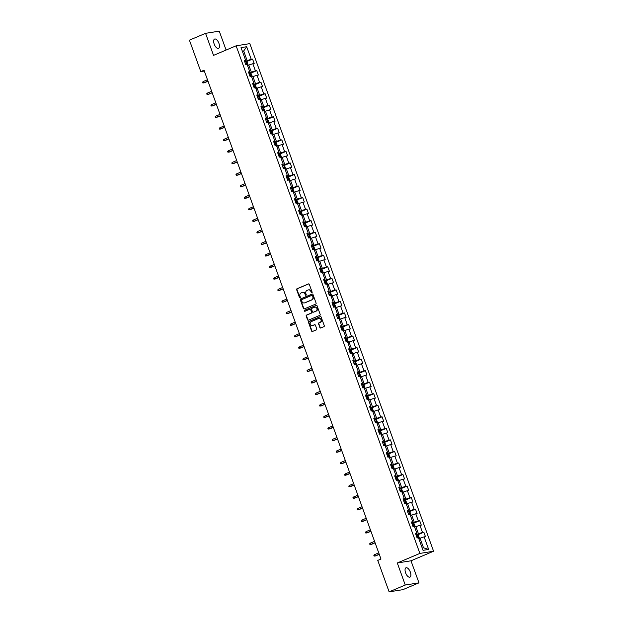 <?xml version="1.0" encoding="UTF-8"?>
<svg xmlns="http://www.w3.org/2000/svg" width="623" height="623" viewBox="0 0 623 623"><rect width="100%" height="100%" fill="white"/><g stroke="black" fill="none" stroke-linecap="round" stroke-linejoin="round"><path stroke-width="0.93" d="M311.858 292.794A0.545 0.475 -99 0 0 312.123 292.101L309.327 284.384A0.779 0.685 -99 0 0 308.432 283.924L297.031 288.753A0.779 0.685 -99 0 0 296.657 289.75L299.453 297.467A0.545 0.475 -99 0 0 300.341 297.085L299.975 296.089A2.484 2.188 -99 0 1 301.166 292.911L302.116 292.506A2.484 2.188 -99 0 1 304.982 293.97L305.34 294.967A0.545 0.475 -99 0 0 306.228 294.593L305.87 293.597A2.484 2.188 -99 0 1 307.053 290.411L308.003 290.014A2.484 2.188 -99 0 1 310.869 291.478L311.235 292.475A0.545 0.475 -99 0 0 311.858 292.794M410.339 572.093A5.062 2.344 67.1 0 0 405.994 567.802A5.062 2.344 67.1 0 0 405.596 572.841A5.062 2.344 67.1 0 0 409.942 577.124A5.062 2.344 67.1 0 0 410.339 572.093M218.93 43.33A5.062 2.344 67.1 0 0 214.585 39.047A5.062 2.344 67.1 0 0 214.187 44.085A5.062 2.344 67.1 0 0 218.533 48.368A5.062 2.344 67.1 0 0 218.93 43.33M319.801 327.558A0.779 0.685 -99 0 0 320.697 328.01L323.898 326.662A0.779 0.685 -99 0 0 324.272 325.665L321.172 317.099A0.779 0.685 -99 0 0 320.269 316.64L308.868 321.468A0.779 0.685 -99 0 0 308.502 322.457L311.601 331.023A0.779 0.685 -99 0 0 312.497 331.483L316.359 329.847A0.779 0.685 -99 0 0 316.733 328.858L315.402 325.19A0.779 0.685 -99 0 0 314.506 324.731L312.59 325.541A2.079 1.83 -99 0 1 311.189 321.655L318.696 318.478A2.079 1.83 -99 0 1 320.097 322.364L318.851 322.893A0.779 0.685 -99 0 0 318.478 323.89L320.175 327.496A0.779 0.685 -99 0 0 320.744 327.994M397.287 562.974L405.269 585.02L389.134 591.85L402.832 589.67L418.968 582.84L410.985 560.801L433.577 551.238L419.879 553.419L397.287 562.974L410.985 560.801M226.102 50.058L219.257 31.15L205.559 33.331L213.541 55.369L236.125 45.814L419.879 553.419M205.559 33.331L189.423 40.16L200.808 71.598L204.321 71.038M389.134 591.85L377.756 560.412L380.98 559.049L204.033 70.228L200.808 71.598M315.729 304.079A0.779 0.685 -99 0 0 316.095 303.082L312.995 294.515A0.779 0.685 -99 0 0 312.1 294.056L300.699 298.884A0.779 0.685 -99 0 0 300.325 299.881L303.424 308.447A0.779 0.685 -99 0 0 304.32 308.907L315.729 304.079M317.084 305.807L320.183 314.374A0.779 0.685 -99 0 1 319.809 315.37L308.408 320.191A0.779 0.685 -99 0 1 307.513 319.739L306.189 316.071A0.779 0.685 -99 0 1 306.555 315.074L311.181 313.12A0.779 0.685 -99 0 0 311.555 312.123L310.675 309.693A0.779 0.685 -99 0 0 309.771 309.234L304.959 311.274A0.545 0.475 -99 0 1 304.592 310.254L316.188 305.348A0.779 0.685 -99 0 1 317.084 305.807M433.577 551.238L249.823 43.633L236.125 45.814M423.85 532.213L422.495 532.424L419.925 525.321L421.28 525.111L419.668 520.672L418.321 520.883L415.751 513.78L417.099 513.57L415.494 509.131L414.139 509.341L411.569 502.247L412.924 502.029L411.32 497.59L409.965 497.808L407.395 490.706L408.743 490.488L407.138 486.049L405.791 486.267L403.221 479.165L404.568 478.947L402.964 474.508L401.609 474.726L399.039 467.624L400.394 467.406L398.782 462.975L397.435 463.185L394.865 456.083L396.212 455.872L394.608 451.434L393.253 451.644L390.683 444.542L392.038 444.331L390.426 439.893L389.079 440.103L386.509 433.008L387.856 432.79L386.252 428.351L384.905 428.569L382.327 421.467L383.682 421.249L382.078 416.81L380.723 417.028L378.153 409.926L379.508 409.708L377.896 405.269L376.549 405.487L373.979 398.385L375.326 398.167L373.722 393.728L372.367 393.946L369.797 386.844L371.152 386.634L369.54 382.195L368.193 382.405L365.623 375.303L366.97 375.093L365.366 370.654L364.011 370.864L361.441 363.762L362.796 363.552L361.192 359.113L359.837 359.331L357.267 352.229L358.614 352.011L357.01 347.572L355.663 347.79L353.085 340.688L354.44 340.47L352.836 336.031L351.481 336.249L348.911 329.146L350.266 328.928L348.654 324.49L347.307 324.708L344.737 317.605L346.084 317.395L344.48 312.956L343.125 313.167L340.555 306.064L341.91 305.854L340.298 301.415L338.951 301.625L336.381 294.523L337.728 294.313L336.124 289.874L334.769 290.084L332.199 282.99L333.554 282.772L331.95 278.333L330.595 278.551L328.025 271.449L329.38 271.231L327.768 266.792L326.421 267.01L323.851 259.908L325.198 259.69L323.594 255.251L322.239 255.469L319.669 248.367L321.024 248.149L319.412 243.718L318.065 243.928L315.495 236.826L316.842 236.615L315.238 232.177L313.883 232.387L311.313 225.285L312.668 225.074L311.064 220.635L309.709 220.846L307.139 213.751L308.486 213.533L306.882 209.094L305.535 209.312L302.957 202.21L304.312 201.992L302.708 197.553L301.353 197.771L298.783 190.669L300.138 190.451L298.526 186.012L297.179 186.23L294.609 179.128L295.956 178.91L294.352 174.471L292.997 174.689L290.427 167.587L291.782 167.377L290.17 162.938L288.823 163.148L286.253 156.046L287.6 155.836L285.996 151.397L284.641 151.607L282.071 144.505L283.426 144.295L281.822 139.856L280.467 140.074L277.897 132.972L279.244 132.754L277.64 128.315L276.293 128.533L273.723 121.43L275.07 121.212L273.466 116.774L272.111 116.992L269.541 109.889L270.896 109.671L269.284 105.232L267.937 105.451L265.367 98.348L266.714 98.138L265.11 93.699L263.755 93.909L261.185 86.807L262.54 86.597L260.928 82.158L259.581 82.368L257.011 75.266L258.358 75.056L256.754 70.617L255.407 70.835L252.829 63.733L254.184 63.515L252.58 59.076L251.225 59.294L246.677 46.717L241.046 47.613L245.594 60.19L244.247 60.4L245.851 64.839L247.206 64.621L249.776 71.723L248.421 71.941L250.033 76.38L251.381 76.162L253.95 83.264L252.603 83.482L254.207 87.921L255.562 87.703L258.132 94.805L256.777 95.023L258.389 99.462L259.736 99.244L262.306 106.346L260.959 106.556L262.563 110.995L263.911 110.785L266.488 117.887L265.133 118.097L266.737 122.536L268.092 122.326L270.662 129.428L269.307 129.639L270.919 134.077L272.267 133.867L274.836 140.962L273.489 141.18L275.093 145.618L276.448 145.4L279.018 152.503L277.663 152.721L279.275 157.16L280.623 156.941L283.192 164.044L281.845 164.262L283.449 168.701L284.804 168.483L287.374 175.585L286.019 175.803L287.624 180.234L288.979 180.024L291.548 187.126L290.201 187.336L291.805 191.775L293.153 191.565L295.723 198.667L294.375 198.877L295.98 203.316L297.335 203.106L299.904 210.2L298.549 210.418L300.161 214.857L301.509 214.639L304.079 221.741L302.731 221.959L304.336 226.398L305.691 226.18L308.26 233.282L306.905 233.5L308.517 237.939L309.865 237.721L312.435 244.823L311.087 245.041L312.691 249.48L314.039 249.262L316.616 256.365L315.261 256.575L316.866 261.014L318.221 260.803L320.79 267.906L319.435 268.116L321.047 272.555L322.395 272.344L324.965 279.447L323.617 279.657L325.222 284.096L326.577 283.878L329.146 290.98L327.791 291.198L329.403 295.637L330.751 295.419L333.321 302.521L331.973 302.739L333.578 307.178L334.933 306.96L337.502 314.062L336.147 314.28L337.752 318.719L339.107 318.501L341.677 325.603L340.329 325.813L341.934 330.252L343.281 330.042L345.858 337.144L344.503 337.355L346.108 341.793L347.463 341.583L350.033 348.685L348.678 348.896L350.29 353.334L351.637 353.124L354.207 360.219L352.859 360.437L354.464 364.876L355.819 364.657L358.389 371.76L357.034 371.978L358.646 376.417L359.993 376.199L362.563 383.301L361.215 383.519L362.82 387.958L364.175 387.74L366.745 394.842L365.389 395.06L366.994 399.491L368.349 399.281L370.919 406.383L369.571 406.593L371.176 411.032L372.523 410.822L375.093 417.924L373.745 418.134L375.35 422.573L376.705 422.363L379.275 429.457L377.92 429.675L379.532 434.114L380.879 433.896L383.449 440.998L382.101 441.216L383.706 445.655L385.061 445.437L387.631 452.539L386.276 452.757L387.888 457.196L389.235 456.978L391.805 464.08L390.457 464.299L392.062 468.737L393.409 468.519L395.987 475.622L394.632 475.832L396.236 480.271L397.591 480.06L400.161 487.163L398.806 487.373L400.418 491.812L401.765 491.602L404.335 498.704L402.988 498.914L404.592 503.353L405.947 503.135L408.517 510.237L407.162 510.455L408.774 514.894L410.121 514.676L412.691 521.778L411.344 521.996L412.948 526.435L414.303 526.217L416.873 533.319L415.518 533.537L417.122 537.976L418.477 537.758L423.033 550.335L428.655 549.439L424.107 536.862L425.454 536.652L423.85 532.213L417.465 534.916M414.645 527.167L415.868 526.653L418.438 533.755L415.977 534.791M415.751 534.184L416.873 533.319M418.438 533.755L422.495 532.424M415.868 526.653L419.925 525.321M410.464 515.626L411.686 515.112L414.256 522.214L411.795 523.258M411.577 522.642L412.691 521.778M414.256 522.214L418.321 520.883M411.686 515.112L415.751 513.78M406.289 504.085L407.512 503.571L410.082 510.673L407.621 511.717M407.395 511.101L408.517 510.237M410.082 510.673L414.139 509.341M407.512 503.571L411.569 502.247M402.108 492.552L403.33 492.03L405.9 499.132L403.439 500.176M403.221 499.56L404.335 498.704M405.9 499.132L409.965 497.808M403.33 492.03L407.395 490.706M397.933 481.011L399.156 480.489L401.726 487.591L399.265 488.634M399.047 488.027L400.161 487.163M401.726 487.591L405.791 486.267M399.156 480.489L403.221 479.165M393.759 469.469L394.974 468.955L397.552 476.05L395.091 477.093M394.865 476.486L395.987 475.622M397.552 476.05L401.609 474.726M394.974 468.955L399.039 467.624M389.577 457.928L390.8 457.414L393.37 464.517L390.909 465.552M390.691 464.945L391.805 464.08M393.37 464.517L397.435 463.185M390.8 457.414L394.865 456.083M385.403 446.387L386.626 445.873L389.196 452.976L386.735 454.019M386.509 453.404L387.631 452.539M389.196 452.976L393.253 451.644M386.626 445.873L390.683 444.542M381.221 434.846L382.444 434.332L385.014 441.434L382.553 442.478M382.335 441.863L383.449 440.998M385.014 441.434L389.079 440.103M382.444 434.332L386.509 433.008M377.047 423.313L378.27 422.791L380.84 429.893L378.379 430.937M378.161 430.322L379.275 429.457M380.84 429.893L384.905 428.569M378.27 422.791L382.327 421.467M372.873 411.772L374.088 411.25L376.658 418.352L374.205 419.396M373.979 418.788L375.093 417.924M376.658 418.352L380.723 417.028M374.088 411.25L378.153 409.926M368.691 400.231L369.914 399.717L372.484 406.811L370.023 407.855M369.805 407.247L370.919 406.383M372.484 406.811L376.549 405.487M369.914 399.717L373.979 398.385M364.517 388.69L365.74 388.176L368.31 395.278L365.849 396.314M365.623 395.706L366.745 394.842M368.31 395.278L372.367 393.946M365.74 388.176L369.797 386.844M360.335 377.149L361.558 376.635L364.128 383.737L361.667 384.773M361.449 384.165L362.563 383.301M364.128 383.737L368.193 382.405M361.558 376.635L365.623 375.303M356.161 365.608L357.384 365.094L359.954 372.196L357.493 373.239M357.267 372.624L358.389 371.76M359.954 372.196L364.011 370.864M357.384 365.094L361.441 363.762M351.979 354.074L353.202 353.553L355.772 360.655L353.311 361.698M353.093 361.083L354.207 360.219M355.772 360.655L359.837 359.331M353.202 353.553L357.267 352.229M347.805 342.533L349.028 342.011L351.598 349.114L349.137 350.157M348.919 349.55L350.033 348.685M351.598 349.114L355.663 347.79M349.028 342.011L353.085 340.688M343.631 330.992L344.846 330.47L347.424 337.573L344.963 338.616M344.737 338.009L345.858 337.144M347.424 337.573L351.481 336.249M344.846 330.47L348.911 329.146M339.449 319.451L340.672 318.937L343.242 326.039L340.781 327.075M340.563 326.468L341.677 325.603M343.242 326.039L347.307 324.708M340.672 318.937L344.737 317.605M335.275 307.91L336.498 307.396L339.068 314.498L336.607 315.534M336.381 314.926L337.502 314.062M339.068 314.498L343.125 313.167M336.498 307.396L340.555 306.064M331.093 296.369L332.316 295.855L334.886 302.957L332.425 304.001M332.207 303.385L333.321 302.521M334.886 302.957L338.951 301.625M332.316 295.855L336.381 294.523M326.919 284.828L328.142 284.314L330.712 291.416L328.251 292.46M328.025 291.844L329.146 290.98M330.712 291.416L334.769 290.084M328.142 284.314L332.199 282.99M322.745 273.295L323.96 272.773L326.53 279.875L324.069 280.918M323.851 280.303L324.965 279.447M326.53 279.875L330.595 278.551M323.96 272.773L328.025 271.449M318.563 261.753L319.786 261.232L322.356 268.334L319.895 269.377M319.677 268.77L320.79 267.906M322.356 268.334L326.421 267.01M319.786 261.232L323.851 259.908M314.389 250.212L315.604 249.698L318.182 256.801L315.721 257.836M315.495 257.229L316.616 256.365M318.182 256.801L322.239 255.469M315.604 249.698L319.669 248.367M310.207 238.671L311.43 238.157L314 245.26L311.539 246.295M311.321 245.688L312.435 244.823M314 245.26L318.065 243.928M311.43 238.157L315.495 236.826M306.033 227.13L307.256 226.616L309.826 233.718L307.365 234.762M307.139 234.147L308.26 233.282M309.826 233.718L313.883 232.387M307.256 226.616L311.313 225.285M301.851 215.589L303.074 215.075L305.644 222.177L303.183 223.221M302.965 222.606L304.079 221.741M305.644 222.177L309.709 220.846M303.074 215.075L307.139 213.751M297.677 204.056L298.9 203.534L301.47 210.636L299.009 211.68M298.791 211.065L299.904 210.2M301.47 210.636L305.535 209.312M298.9 203.534L302.957 202.21M293.503 192.515L294.718 191.993L297.288 199.095L294.835 200.139M294.609 199.531L295.723 198.667M297.288 199.095L301.353 197.771M294.718 191.993L298.783 190.669M289.321 180.974L290.544 180.46L293.114 187.554L290.653 188.598M290.435 187.99L291.548 187.126M293.114 187.554L297.179 186.23M290.544 180.46L294.609 179.128M285.147 169.433L286.37 168.919L288.94 176.021L286.479 177.057M286.253 176.449L287.374 175.585M288.94 176.021L292.997 174.689M286.37 168.919L290.427 167.587M280.965 157.892L282.188 157.378L284.758 164.48L282.297 165.523M282.079 164.908L283.192 164.044M284.758 164.48L288.823 163.148M282.188 157.378L286.253 156.046M276.791 146.35L278.014 145.837L280.584 152.939L278.123 153.982M277.897 153.367L279.018 152.503M280.584 152.939L284.641 151.607M278.014 145.837L282.071 144.505M272.609 134.817L273.832 134.295L276.402 141.398L273.941 142.441M273.723 141.826L274.836 140.962M276.402 141.398L280.467 140.074M273.832 134.295L277.897 132.972M268.435 123.276L269.658 122.754L272.228 129.857L269.767 130.9M269.549 130.293L270.662 129.428M272.228 129.857L276.293 128.533M269.658 122.754L273.723 121.43M264.261 111.735L265.476 111.221L268.054 118.315L265.593 119.359M265.367 118.752L266.488 117.887M268.054 118.315L272.111 116.992M265.476 111.221L269.541 109.889M260.079 100.194L261.302 99.68L263.872 106.782L261.411 107.818M261.193 107.211L262.306 106.346M263.872 106.782L267.937 105.451M261.302 99.68L265.367 98.348M255.905 88.653L257.128 88.139L259.698 95.241L257.237 96.277M257.011 95.669L258.132 94.805M259.698 95.241L263.755 93.909M257.128 88.139L261.185 86.807M251.723 77.112L252.946 76.598L255.516 83.7L253.055 84.744M252.837 84.128L253.95 83.264M255.516 83.7L259.581 82.368M252.946 76.598L257.011 75.266M247.549 65.579L248.772 65.057L251.342 72.159L248.881 73.203M248.663 72.587L249.776 71.723M251.342 72.159L255.407 70.835M248.772 65.057L252.829 63.733M242.464 51.522L243.679 51L247.16 60.618L244.707 61.661M244.481 61.046L245.594 60.19M247.16 60.618L251.225 59.294M242.347 51.218L243.679 51L246.677 46.717M405.269 585.02L418.968 582.84M422.192 548.022L423.523 547.812L420.042 538.194L418.82 538.708M423.523 547.812L428.655 549.439M420.042 538.194L424.107 536.862M244.87 62.129L246.202 61.786L247.51 65.47L247.985 64.613L247.183 62.393L246.202 61.786L252.58 59.076M251.692 77.011L252.159 76.146L251.357 73.927L250.376 73.327L256.754 70.617M255.866 88.544L256.341 87.687L255.539 85.468L254.55 84.86L260.928 82.158M260.04 100.085L260.515 99.228L259.713 97.009L258.732 96.401L265.11 93.699M264.222 111.626L264.697 110.769L263.887 108.55L262.906 107.943L269.284 105.232M267.088 119.484L268.396 123.167L268.871 122.31L268.069 120.091L267.057 119.468L273.466 116.774M272.578 134.708L273.045 133.852L272.243 131.632L271.239 131.009L277.64 128.315M276.752 146.249L277.227 145.385L276.425 143.173L275.436 142.566L281.822 139.856M278.294 154.449L279.618 154.099L280.934 157.783L281.401 156.926L280.599 154.706L279.618 154.099L285.996 151.397M285.108 169.324L285.583 168.467L284.781 166.248L283.792 165.64L290.17 162.938M289.282 180.865L289.757 180.008L288.955 177.789L287.974 177.181L294.352 174.471M290.824 189.065L292.148 188.722L293.464 192.406L293.939 191.549L293.129 189.33L292.148 188.722L298.526 186.012M297.638 203.947L298.113 203.09L297.311 200.871L296.33 200.263L302.708 197.553M301.82 215.488L302.287 214.631L301.485 212.412L300.481 211.789L306.882 209.094M303.354 223.688L304.678 223.346L305.994 227.029L306.469 226.165L305.667 223.945L304.678 223.346L311.064 220.635M310.168 238.562L310.643 237.706L309.841 235.486L308.86 234.879L315.238 232.177M311.71 246.77L313.034 246.42L314.35 250.103L314.825 249.247L314.015 247.027L313.034 246.42L319.412 243.718M318.524 261.644L318.999 260.788L318.197 258.568L317.216 257.961L323.594 255.251M322.706 273.186L323.173 272.329L322.371 270.109L321.39 269.502L327.768 266.792M324.24 281.386L325.572 281.043L326.88 284.727L327.355 283.87L326.553 281.651L325.572 281.043L331.95 278.333M331.062 296.268L331.529 295.403L330.727 293.184L329.723 292.569L336.124 289.874M332.596 304.468L333.92 304.117L335.236 307.801L335.711 306.944L334.909 304.725L333.92 304.117L340.298 301.415M336.77 316.009L338.102 315.659L339.41 319.342L339.885 318.485L339.083 316.266L338.102 315.659L344.48 312.956M343.592 330.883L344.067 330.026L343.257 327.807L342.276 327.2L348.654 324.49M346.45 338.733L352.836 336.031M351.948 353.965L352.416 353.109L351.613 350.889L350.632 350.282L357.01 347.572M356.122 365.506L356.597 364.642L355.795 362.422L354.806 361.823L361.192 359.113M358.98 373.356L365.366 370.654M364.478 388.581L364.953 387.724L364.151 385.505L363.162 384.897L369.54 382.195M368.652 400.122L369.127 399.265L368.325 397.046L367.344 396.438L373.722 393.728M370.194 408.322L371.518 407.979L372.834 411.663L373.309 410.806L372.499 408.587L371.518 407.979L377.896 405.269M377.008 423.204L377.483 422.347L376.681 420.128L375.7 419.52L382.078 416.81M379.866 431.054L386.252 428.351M382.724 442.945L384.025 442.587L385.364 446.286L385.839 445.422L385.037 443.202L384.048 442.603L390.426 439.893M389.539 457.819L390.014 456.963L389.211 454.743L388.207 454.12L394.608 451.434M391.08 466.02L392.404 465.677L393.72 469.36L394.195 468.504L393.386 466.284L392.404 465.677L398.782 462.975M397.895 480.901L398.37 480.045L397.567 477.825L396.586 477.218L402.964 474.508M402.076 492.443L402.544 491.586L401.742 489.367L400.76 488.759L407.138 486.049M406.251 503.984L406.726 503.127L405.923 500.908L404.934 500.3L411.32 497.59M410.432 515.525L410.9 514.66L410.098 512.441L409.116 511.841L415.494 509.131M411.967 523.725L413.267 523.359L414.606 527.058L415.082 526.201L414.279 523.982L413.29 523.375L419.668 520.672M311.944 292.755A0.545 0.475 -99 0 1 311.601 292.421L311.243 291.416A2.484 2.188 -99 0 0 308.642 289.859M302.747 292.358A2.484 2.188 -99 0 1 305.348 293.916L305.714 294.913A0.545 0.475 -99 0 0 306.049 295.247M308.759 283.886L297.397 288.698A0.779 0.685 -99 0 0 297.031 289.687L299.819 297.405A0.545 0.475 -99 0 0 300.161 297.739M312.427 294.017L301.065 298.822A0.779 0.685 -99 0 0 300.699 299.819L303.798 308.385A0.779 0.685 -99 0 0 304.367 308.883M312.396 295.691A0.545 0.475 -99 0 0 311.773 295.372L301.758 299.608A0.545 0.475 -99 0 0 301.501 300.302L301.882 301.353A2.484 2.188 -99 0 0 304.748 302.817L311.593 299.92A2.484 2.188 -99 0 0 312.777 296.743L312.769 295.629A0.545 0.475 -99 0 0 312.139 295.31L311.967 295.333M304.483 302.91A2.484 2.188 -99 0 0 305.122 302.762L304.748 302.817M312.769 295.629L313.151 296.68A2.484 2.188 -99 0 1 311.959 299.865L305.122 302.762M310.145 309.172A0.779 0.685 -99 0 1 311.041 309.631L311.921 312.068A0.779 0.685 -99 0 1 311.555 313.058L306.929 315.02A0.779 0.685 -99 0 0 306.555 316.009L307.887 319.677A0.779 0.685 -99 0 0 308.455 320.175M316.515 305.309L304.966 310.199A0.545 0.475 -99 0 0 305.052 311.227M315.978 311.087A2.079 1.83 -99 0 0 314.576 307.201L311.928 308.323A0.779 0.685 -99 0 0 311.555 309.32L312.442 311.749A0.779 0.685 -99 0 0 313.338 312.209L316.352 311.025A2.079 1.83 -99 0 0 315.137 307.077M316.352 311.025L313.704 312.146M319.256 318.353A2.079 1.83 -99 0 1 320.471 322.309L319.217 322.839A0.779 0.685 -99 0 0 318.844 323.828L320.175 327.496M312.396 325.611A2.079 1.83 -99 0 0 312.964 325.486L312.59 325.541M314.833 324.692L312.964 325.486M320.604 316.601L309.242 321.406A0.779 0.685 -99 0 0 308.868 322.403L311.967 330.969A0.779 0.685 -99 0 0 312.536 331.467M245.703 64.426L246.646 64.138L246.326 63.25L245.384 63.538M207.957 81.076L203.635 82.906L202.833 82.945L202.568 82.205L203.153 81.574L203.635 82.906L204.305 82.804L208.012 81.231M203.153 81.574L207.475 79.744M251.7 76.987L250.376 73.327L249.052 73.67M249.878 75.959L250.82 75.679L250.501 74.791L249.558 75.072M212.139 92.617L207.809 94.447L207.015 94.486L206.75 93.746L207.327 93.115L207.809 94.447L208.479 94.346L212.194 92.772M207.327 93.115L211.656 91.285M255.882 88.528L254.55 84.86L253.226 85.211M254.059 87.5L255.002 87.22L254.682 86.332L253.732 86.613M216.313 104.158L211.991 105.988L211.189 106.027L210.924 105.287L211.509 104.656L211.991 105.988L212.653 105.879L216.368 104.314M211.509 104.656L215.831 102.826M260.056 100.062L258.732 96.401L257.408 96.752M258.234 99.041L259.176 98.761L258.856 97.873L257.914 98.154M220.487 115.699L215.371 117.56L215.099 116.828L215.683 116.197L216.165 117.529L220.55 115.855M215.683 116.197L220.012 114.367M264.23 111.603L262.906 107.943L261.582 108.285M262.415 110.583L263.358 110.302L263.031 109.414L262.088 109.695M224.669 127.24L219.545 129.101L219.28 128.361L219.864 127.738L220.347 129.07L224.724 127.388M219.864 127.738L224.187 125.908M267.057 119.468L265.756 119.826M266.589 122.124L267.532 121.835L267.212 120.948L266.27 121.236M228.843 138.781L224.521 140.611L223.727 140.642L223.455 139.902L224.039 139.279L224.521 140.611L225.191 140.502L228.898 138.929M224.039 139.279L228.361 137.449M271.239 131.009L269.938 131.367M270.764 133.665L271.714 133.377L271.387 132.489L270.444 132.777M233.025 150.314L228.696 152.144L227.901 152.183L227.636 151.444L228.22 150.813L228.696 152.144L229.365 152.043L233.08 150.47M228.22 150.813L232.543 148.983M276.768 146.226L275.436 142.566L274.112 142.908M274.945 145.198L275.888 144.918L275.568 144.03L274.626 144.31M237.199 161.855L232.877 163.685L232.075 163.724L231.811 162.985L232.395 162.354L232.877 163.685L233.539 163.584L237.254 162.011M232.395 162.354L236.717 160.524M279.12 156.739L280.062 156.459L279.743 155.571L278.8 155.851M241.381 173.396L237.052 175.227L236.257 175.265L235.985 174.526L236.569 173.895L237.052 175.227L237.721 175.125L241.436 173.552M236.569 173.895L240.899 172.065M285.124 169.308L283.792 165.64L282.468 165.991M283.301 168.28L284.244 168L283.924 167.112L282.974 167.392M245.555 184.938L241.233 186.768L240.431 186.807L240.166 186.067L240.751 185.436L241.233 186.768L241.895 186.659L245.61 185.093M240.751 185.436L245.073 183.606M289.298 180.841L287.974 177.181L286.642 177.524M287.476 179.821L288.418 179.541L288.099 178.653L287.156 178.933M249.73 196.479L245.407 198.309L244.613 198.34L244.341 197.6L244.925 196.977L245.407 198.309L246.077 198.2L249.784 196.627M244.925 196.977L249.247 195.147M291.65 191.362L292.631 191.066L292.273 190.186L291.33 190.474M253.911 208.02L248.787 209.881L248.522 209.141L249.107 208.518L249.589 209.85L253.966 208.168M249.107 208.518L253.429 206.688M297.654 203.923L296.33 200.263L294.998 200.606M295.832 202.903L296.774 202.615L296.455 201.727L295.512 202.016M258.086 219.553L253.763 221.383L252.969 221.422L252.697 220.682L253.281 220.059L253.763 221.383L254.433 221.282L258.14 219.709M253.281 220.059L257.603 218.221M300.481 211.789L299.18 212.147M300.006 214.437L300.948 214.156L300.629 213.268L299.686 213.549M262.267 231.094L257.938 232.924L257.143 232.963L256.878 232.223L257.463 231.592L257.938 232.924L258.607 232.823L262.322 231.25M257.463 231.592L261.785 229.762M304.188 225.978L305.13 225.697L304.811 224.81L303.86 225.09M266.442 242.635L262.119 244.465L261.317 244.504L261.053 243.764L261.637 243.134L262.119 244.465L262.781 244.364L266.496 242.791M261.637 243.134L265.959 241.303M310.184 238.547L308.86 234.879L307.536 235.229M308.362 237.519L309.304 237.238L308.985 236.351L308.042 236.631M270.616 254.176L265.499 256.045L265.227 255.305L265.811 254.675L266.294 256.006L270.678 254.332M265.811 254.675L270.141 252.845M312.544 249.06L313.486 248.779L313.159 247.892L312.216 248.172M274.798 265.717L269.673 267.579L269.409 266.839L269.993 266.216L270.475 267.547L274.852 265.865M269.993 266.216L274.315 264.386M318.54 261.621L317.216 257.961L315.884 258.304M316.718 260.601L317.66 260.321L317.341 259.433L316.398 259.713M278.972 277.258L274.65 279.088L273.855 279.12L273.583 278.38L274.167 277.757L274.65 279.088L275.319 278.979L279.026 277.406M274.167 277.757L278.489 275.927M322.714 273.162L321.39 269.502L320.066 269.845M320.892 272.142L321.873 271.846L321.515 270.966L320.572 271.254M283.154 288.799L278.029 290.661L277.765 289.921L278.349 289.298L278.824 290.63L283.208 288.947M278.349 289.298L282.671 287.468M325.074 283.683L326.016 283.395L325.697 282.507L324.754 282.795M287.328 300.333L283.006 302.163L282.203 302.202L281.939 301.462L282.523 300.831L283.006 302.163L283.667 302.062L287.382 300.488M282.523 300.831L286.845 299.001M329.723 292.569L328.422 292.927M329.248 295.216L330.19 294.936L329.871 294.048L328.928 294.329M291.509 311.874L287.18 313.704L286.385 313.743L286.113 313.003L286.697 312.372L287.18 313.704L287.849 313.603L291.564 312.03M286.697 312.372L291.027 310.542M333.43 306.757L334.372 306.477L334.053 305.589L333.103 305.87M295.684 323.415L291.362 325.245L290.559 325.284L290.295 324.544L290.879 323.913L291.362 325.245L292.023 325.136L295.738 323.571M290.879 323.913L295.201 322.083M337.604 318.298L338.546 318.018L338.227 317.13L337.284 317.411M299.858 334.956L294.741 336.817L294.469 336.077L295.053 335.454L295.536 336.786L299.92 335.104M295.053 335.454L299.383 333.624M343.6 330.86L342.276 327.2L340.952 327.542M341.786 329.84L342.728 329.559L342.401 328.671L341.459 328.952M304.04 346.497L298.915 348.358L298.651 347.618L299.235 346.995L299.718 348.327L304.094 346.645M299.235 346.995L303.557 345.165M347.766 342.424L348.241 341.568L347.439 339.348L346.427 338.725L345.126 339.083M345.96 341.381L346.902 341.093L346.583 340.205L345.64 340.493M308.214 358.038L303.097 359.899L302.825 359.16L303.409 358.536L303.892 359.868L308.268 358.186M303.409 358.536L307.731 356.706M351.956 353.942L350.632 350.282L349.308 350.624M350.134 352.922L351.076 352.634L350.757 351.746L349.815 352.034M312.396 369.571L308.066 371.401L307.271 371.44L307.007 370.701L307.591 370.07L308.066 371.401L308.735 371.3L312.45 369.727M307.591 370.07L311.913 368.24M356.138 365.483L354.806 361.823L353.482 362.165M354.316 364.455L355.258 364.175L354.939 363.287L353.996 363.567M316.57 381.112L312.248 382.943L311.445 382.981L311.181 382.242L311.765 381.611L312.248 382.943L312.91 382.841L316.624 381.268M311.765 381.611L316.087 379.781M360.304 377.04L360.772 376.183L359.969 373.964L358.965 373.341L357.664 373.707M358.49 375.996L359.432 375.716L359.113 374.828L358.17 375.108M320.752 392.654L316.422 394.484L315.627 394.523L315.355 393.783L315.939 393.152L316.422 394.484L317.091 394.382L320.806 392.809M315.939 393.152L320.269 391.322M364.486 388.557L363.162 384.897L361.838 385.248M362.672 387.537L363.614 387.257L363.287 386.369L362.345 386.649M324.926 404.195L320.604 406.025L319.801 406.064L319.537 405.324L320.121 404.693L320.604 406.025L321.266 405.916L324.98 404.35M320.121 404.693L324.443 402.863M368.668 400.098L367.344 396.438L366.013 396.781M366.846 399.078L367.788 398.798L367.469 397.91L366.526 398.19M329.1 415.736L323.983 417.597L323.711 416.857L324.295 416.234L324.778 417.566L329.154 415.884M324.295 416.234L328.617 414.404M371.02 410.619L371.97 410.331L371.643 409.443L370.701 409.732M333.282 427.277L328.157 429.138L327.893 428.398L328.477 427.775L328.96 429.107L333.336 427.425M328.477 427.775L332.799 425.945M377.024 423.181L375.7 419.52L374.368 419.863M375.202 422.16L376.144 421.872L375.825 420.984L374.882 421.273M337.456 438.81L333.134 440.64L332.332 440.679L332.067 439.939L332.651 439.308L333.134 440.64L333.803 440.539L337.51 438.966M332.651 439.308L336.973 437.478M379.874 431.061L381.19 434.745L381.658 433.888L380.855 431.669L379.851 431.046L378.55 431.404M379.376 433.694L380.318 433.413L379.999 432.526L379.057 432.806M341.638 450.351L337.308 452.181L336.513 452.22L336.249 451.48L336.825 450.85L337.308 452.181L337.978 452.08L341.692 450.507M336.825 450.85L341.155 449.019M383.558 445.235L384.5 444.954L384.181 444.067L383.231 444.347M345.812 461.892L341.49 463.722L340.688 463.761L340.423 463.021L341.007 462.391L341.49 463.722L342.152 463.621L345.866 462.048M341.007 462.391L345.329 460.561M388.207 454.12L386.906 454.486M387.732 456.776L388.674 456.495L388.355 455.608L387.413 455.888M349.986 473.433L344.869 475.302L344.597 474.562L345.181 473.932L345.664 475.263L350.048 473.589M345.181 473.932L349.511 472.102M391.914 468.317L392.856 468.037L392.529 467.149L391.587 467.429M354.168 484.974L349.044 486.836L348.779 486.096L349.363 485.473L349.846 486.804L354.222 485.122M349.363 485.473L353.685 483.643M397.91 480.878L396.586 477.218L395.255 477.561M396.088 479.858L397.03 479.578L396.711 478.69L395.769 478.97M358.342 496.515L353.225 498.377L352.953 497.637L353.537 497.014L354.02 498.345L358.396 496.663M353.537 497.014L357.859 495.184M402.084 492.419L400.76 488.759L399.436 489.102M400.262 491.399L401.212 491.111L400.885 490.223L399.943 490.511M362.524 508.057L357.4 509.918L357.135 509.178L357.719 508.555L358.194 509.887L362.578 508.204M357.719 508.555L362.041 506.725M406.266 503.96L404.934 500.3L403.611 500.643M404.444 502.932L405.386 502.652L405.067 501.764L404.125 502.052M366.698 519.59L362.376 521.42L361.574 521.459L361.309 520.719L361.893 520.088L362.376 521.42L363.038 521.319L366.752 519.746M361.893 520.088L366.215 518.258M410.44 515.501L409.116 511.841L407.792 512.184M408.618 514.473L409.56 514.193L409.241 513.305L408.299 513.586M370.88 531.131L366.55 532.961L365.756 533L365.483 532.26L366.067 531.629L366.55 532.961L367.22 532.86L370.934 531.287M366.067 531.629L370.397 529.799M412.8 526.014L413.742 525.734L413.423 524.846L412.473 525.127M375.054 542.672L370.732 544.502L369.93 544.541L369.665 543.801L370.249 543.17L370.732 544.502L371.394 544.393L375.108 542.828M370.249 543.17L374.571 541.34M418.781 538.599L419.256 537.742L418.454 535.523L417.441 534.9L416.141 535.266M416.974 537.556L417.916 537.275L417.597 536.387L416.655 536.668M379.228 554.213L374.906 556.043L374.112 556.074L373.839 555.334L374.423 554.711L374.906 556.043L375.576 555.934L379.282 554.361M374.423 554.711L378.745 552.881M245.415 63.639L246.326 63.25M249.597 75.173L250.501 74.791M253.771 86.714L254.682 86.332M257.953 98.255L258.856 97.873M262.127 109.796L263.031 109.414M266.301 121.337L267.212 120.948M272.586 134.685L271.262 131.025M270.483 132.878L271.387 132.489M274.657 144.411L275.568 144.03M278.839 155.952L279.743 155.571M283.013 167.494L283.924 167.112M287.187 179.035L288.099 178.653M291.369 190.576L292.273 190.186M295.543 202.117L296.455 201.727M301.828 215.465L300.504 211.804M299.725 213.65L300.629 213.268M303.899 225.191L304.811 224.81M308.081 236.732L308.985 236.351M312.255 248.273L313.159 247.892M316.429 259.814L317.341 259.433M320.611 271.355L321.515 270.966M324.785 282.889L325.697 282.507M331.07 296.244L329.746 292.584M328.967 294.43L329.871 294.048M333.141 305.971L334.053 305.589M337.323 317.512L338.227 317.13M341.497 329.053L342.401 328.671M347.782 342.401L346.458 338.741M345.672 340.594L346.583 340.205M349.853 352.135L350.757 351.746M354.028 363.668L354.939 363.287M360.312 377.024L358.988 373.356M358.209 375.21L359.113 374.828M362.384 386.751L363.287 386.369M366.558 398.292L367.469 397.91M370.74 409.833L371.643 409.443M374.914 421.374L375.825 420.984M379.096 432.907L379.999 432.526M383.27 444.448L384.181 444.067M389.554 457.804L388.23 454.136M387.451 455.989L388.355 455.608M391.626 467.53L392.529 467.149M395.8 479.071L396.711 478.69M399.982 490.613L400.885 490.223M404.156 502.146L405.067 501.764M408.338 513.687L409.241 513.305M412.512 525.228L413.423 524.846M418.796 538.576L417.472 534.916M416.686 536.769L417.597 536.387"/></g></svg>
